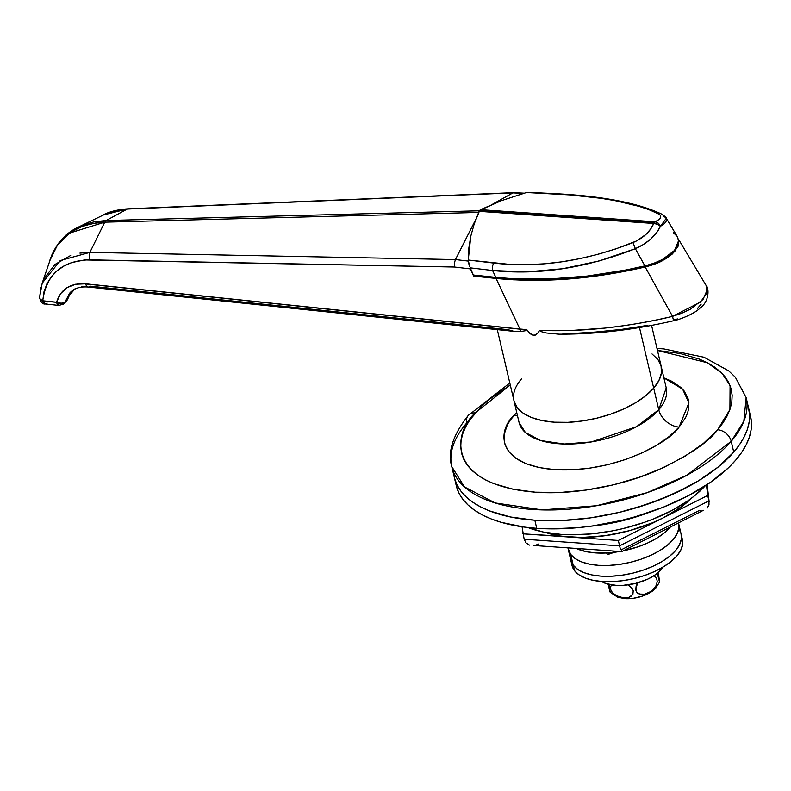 <?xml version="1.0" encoding="UTF-8"?>
<svg xmlns="http://www.w3.org/2000/svg" width="791" height="791" viewBox="0 0 791 791"><rect width="100%" height="100%" fill="white"/><g stroke="black" fill="none" stroke-linecap="round" stroke-linejoin="round"><path stroke-width="1.19" d="M670.274 527.152L670.086 527.37A56.695 26.874 -13.2 0 0 670.274 527.152L664.262 532.956L656.748 538.196L647.849 542.893L637.892 546.858L623.229 550.833A56.695 26.874 -13.2 0 0 670.086 527.37L670.274 527.152M731.21 441.319L743.817 421.346L746.15 397.606A151.17 71.674 166.8 0 1 731.21 441.319L733.741 452.116A151.17 71.674 -13.2 0 0 748.682 408.403A151.17 71.674 166.8 0 1 686.015 487.829A151.17 71.674 166.8 0 1 534.845 520.231L561.917 520.537L590.521 517.868L619.541 512.311L633.858 508.514L661.434 499.072L686.697 487.474L698.166 480.997L718.188 467.016L733.741 452.116L739.634 444.493L744.202 436.859L747.396 429.276L749.186 421.83L749.552 414.593L748.494 407.622L749.552 414.593L749.186 421.83L747.396 429.276L744.202 436.859L739.634 444.493L733.741 452.116L731.21 441.319A151.17 71.674 166.8 0 1 572.733 508.85A151.17 71.674 166.8 0 1 451.79 466.65A151.17 71.674 166.8 0 1 466.739 422.948A12.597 9.294 40.8 0 1 468.223 415.483A12.597 9.294 40.8 0 1 475.223 412.912L510.274 384.98L489.481 399.247L481.798 406.001L469.824 419.892L465.632 426.893L462.705 433.844L461.064 440.666L460.738 447.31L461.707 453.698L463.971 459.779L467.521 465.484L472.306 470.764L478.288 475.569L485.407 479.86L493.594 483.578L512.855 489.184L535.329 492.19L560.157 492.477L586.368 490.025L612.976 484.932L638.94 477.388L663.273 467.699L685.046 456.229L703.407 443.415L717.655 429.75A12.597 9.294 40.8 0 1 731.21 441.319A12.597 9.294 -139.2 0 0 717.655 429.75L723.063 422.77L727.245 415.769L730.172 408.818L731.813 401.996L732.15 395.352L731.181 388.964L728.907 382.884L725.367 377.178L720.571 371.899L714.589 367.093L707.47 362.802L699.284 359.084L680.023 353.468L657.459 350.462L707.362 362.743L722.163 373.451L730.073 385.533L729.915 409.56L717.655 429.75C708.647 442.179 688.348 455.794 656.748 470.586C625.019 484.507 576.234 495.334 535.329 492.19C446.45 484.992 452.482 433.3 475.223 412.912A12.597 9.294 -139.2 0 0 468.223 415.483C452.867 435.06 447.39 452.116 451.79 466.65L464.495 486.92L495.126 502.938L542.092 509.898L596.523 505.726L647.157 492.655L686.825 475.243L731.21 441.319M666.23 387.867L658.755 409.728A75.59 35.832 -13.2 0 1 579.526 443.494A75.59 35.832 -13.2 0 1 519.054 422.394L525.402 432.529L540.718 440.538L564.201 444.018L591.411 441.932L636.567 426.695L658.755 409.728A18.895 13.941 -139.2 0 0 679.083 427.071C670.224 441.437 616.515 473.236 554.778 469.646C494.177 464.732 498.29 429.493 513.794 415.591A18.895 13.941 -139.2 0 0 517.423 415.433A18.895 13.941 40.8 0 1 513.794 415.591L516.711 412.427L510.106 420.357L507.258 425.123L504.144 434.516L504.579 443.395L508.544 451.434L515.88 458.315L526.322 463.773L539.452 467.6L554.778 469.646L571.695 469.834L589.572 468.163L607.715 464.693L625.414 459.551L642.005 452.946L656.846 445.125L669.374 436.385L679.083 427.071A18.895 13.941 40.8 0 1 658.755 409.728A75.59 35.832 -13.2 0 0 666.23 387.867L661.167 366.273A75.59 35.832 166.8 0 1 653.692 388.124L658.755 409.728L653.692 388.124L658.923 380.501L661.414 372.986L661.068 365.877L657.894 359.45L652.021 353.943L657.894 359.45L661.068 365.877L661.414 372.986L658.923 380.501L653.692 388.124A75.59 35.832 166.8 0 1 574.454 421.89A75.59 35.832 166.8 0 1 513.982 400.79A75.59 35.832 166.8 0 1 521.457 378.938M519.054 422.394L513.982 400.79A75.59 35.832 -13.2 0 0 574.454 421.89A75.59 35.832 -13.2 0 0 653.692 388.124L645.921 395.579L635.905 402.57L624.03 408.828L610.761 414.108L596.592 418.221L582.077 421L567.78 422.335L554.244 422.186L541.983 420.545L531.483 417.49L523.128 413.12L517.255 407.622L514.081 401.185L517.255 407.622L523.128 413.12L531.483 417.49L541.983 420.545L554.244 422.186L567.78 422.335L582.077 421L596.592 418.221L610.761 414.108L624.03 408.828L635.905 402.57L645.921 395.579L653.692 388.124L639.484 327.543L653.692 388.124A75.59 35.832 -13.2 0 0 661.167 366.273L651.576 325.398M456.417 486.336L458.899 492.971L462.765 499.19L467.985 504.955L474.511 510.205L482.283 514.872L491.211 518.936L501.227 522.337L524.097 527.063L536.743 528.329L534.845 520.231L510.324 516.958L489.313 510.838L480.374 506.774L472.613 502.097L466.087 496.857L460.866 491.092L457 484.873L454.518 478.239L457 484.873L460.866 491.092L466.087 496.857L472.613 502.097L480.374 506.774L489.313 510.838L499.329 514.239L510.324 516.958L534.845 520.231L536.743 528.329A151.17 71.674 -13.2 0 0 687.913 495.927A151.17 71.674 -13.2 0 0 750.59 416.511L746.15 397.606L735.333 377.198L728.798 370.939L704.049 357.255L663.768 348.91L656.985 348.465M663.896 377.9L672.142 381.43L681.081 387.62L684.344 391.229L688.308 399.257L688.743 408.146L687.626 412.803L685.629 417.539L679.083 427.071L688.921 402.876L682.623 389.172L663.896 377.9M750.392 415.72L751.45 422.691L751.084 429.928L749.295 437.374L746.101 444.957L741.533 452.59L735.64 460.214L728.471 467.748L710.595 482.263L688.595 495.571L663.333 507.169L635.756 516.612L621.439 520.409L592.419 525.966L577.994 527.666L550.022 528.863L536.743 528.329A151.17 71.674 -13.2 0 1 456.229 485.545L454.331 477.448A151.17 71.674 -13.2 0 0 575.275 519.647A151.17 71.674 -13.2 0 0 733.741 452.116L718.188 467.016L698.166 480.997L674.416 493.515L647.869 504.085L619.541 512.311L590.521 517.868L561.917 520.537L534.845 520.231A151.17 71.674 166.8 0 1 454.331 477.448L451.79 466.65M576.738 548.677L577.301 548.914A56.695 26.874 -13.2 0 0 619.017 551.614L605.659 553.028L595.504 552.909L586.309 551.683L577.203 548.875M609.06 554.096L608.763 552.85L609.06 554.096M70.982 291.81L67.828 298.8L65.258 301.648A6.298 4.004 -165.1 0 1 56.636 302.014L56.586 302.231A6.298 3.995 14.5 0 0 56.912 302.399A6.298 3.995 14.5 0 0 65.208 301.836A6.298 4.647 40.8 0 1 64.457 303.289A6.298 4.647 40.8 0 1 60.956 304.575L59.256 305.464L56.586 302.231L42.744 300.788A6.298 3.273 95.9 0 0 42.773 300.926A6.298 3.273 95.9 0 0 45.196 304.001L59.038 305.445A6.298 3.273 -84.1 0 1 56.616 302.37L42.773 300.926L56.616 302.37L59.147 305.445M56.586 302.231L56.616 302.37A6.298 3.273 -84.1 0 1 56.586 302.231L42.744 300.788L43.98 291.83L46.936 283.751L51.385 276.731L57.11 270.809L63.873 266.092L71.576 262.602L84.568 259.962L454.528 267.042L470.477 268.93L473.621 276.108L496.066 278.452L519.895 329.026L526.737 329.62L525.788 330.678L520.982 331.449A6.298 3.273 -84.1 0 1 519.924 329.165L85.735 283.969A6.298 3.273 95.9 0 0 88.157 287.034L514.466 331.419L520.982 331.449L514.19 331.389L507.96 329.669L90.075 286.164A6.298 3.273 -84.1 0 1 88.117 287.034A6.298 3.273 -84.1 0 1 85.735 283.969L519.924 329.165A6.298 3.273 95.9 0 0 520.982 331.449L525.788 330.678L526.737 329.62L529.871 333.426L526.737 329.62L519.895 329.026A6.298 3.273 95.9 0 0 519.924 329.165A6.298 3.273 -84.1 0 1 519.895 329.026L85.705 283.821A6.298 3.273 95.9 0 0 85.735 283.969A6.298 3.273 -84.1 0 1 85.705 283.821L75.649 284.236L67.037 287.627L60.531 293.708L56.586 302.231M531.878 334.89L529.871 333.426L534.073 335.404L531.878 334.89M535.388 335.087L534.073 335.404L537.435 333.565L535.388 335.087M559.168 334.188L546.561 333.011L540.906 331.567L539.64 330.391L537.435 333.565L539.64 330.391L571.458 330.47L604.621 328.117C630.476 325.15 653.109 321.225 672.528 316.351L645.159 267.002C592.36 279.213 542.666 283.03 496.066 278.452L519.895 329.026L85.705 283.821C70.557 282.911 60.877 288.972 56.636 302.014A6.298 4.004 14.9 0 0 65.258 301.648L69.648 293.194C73.692 288.448 79.861 286.391 88.157 287.034M647.246 325.427L621.202 329.442L595.287 332.062L562.104 334.128M701.182 304.149L697.444 308.48M677.492 318.931L673.398 320.009L673.566 320.75L672.528 316.351C626.264 327.355 581.968 332.032 539.64 330.391L540.906 331.567L546.561 333.011L559 334.188C596.107 334.336 634.293 329.857 673.566 320.75L672.528 316.351L681.891 313.187L690.444 309.143L703.021 299.463L707.342 289.555L705.977 285.274M81.493 286.48L82.847 286.253M74.136 289.348L76.114 288.26M69.173 294.994L67.828 298.8L65.208 301.836L69.559 293.293M70.666 255.483L55.063 264.421L44.158 278.422L42.239 283.01L51.85 254.939L57.031 245.685L63.923 237.765L72.367 231.328L82.145 226.513L93.022 223.428L104.748 222.182L478.624 212.443L104.748 222.182L89.887 252.398L104.748 222.182L106.192 220.521L127.262 209.061L512.944 192.895L492.872 204.038L512.944 192.895L523.355 193.419L513.735 192.658M47.114 303.131L45.334 304.011L42.744 300.788C46.323 274.447 61.827 260.803 89.245 259.844L454.528 267.042L454.331 263.156L455.448 259.577L468.341 261.109L455.448 259.577L475.836 219.315L455.428 259.596L89.887 252.398L79.891 253.12M83.589 224.822L94.455 221.757L106.192 220.521L479.405 210.792L106.192 220.521L127.262 209.061L116.85 210.327L107.23 213.155L78.26 227.165M41.003 287.173L39.669 296.892L40.123 299.097L42.744 300.788A6.298 3.589 2 0 1 39.55 297.545M78.339 227.126L106.192 220.521L104.748 222.182L69.776 233.029L57.456 245.131L49.714 260.822M678.49 239.772L678.846 241.789L674.792 251.498L662.591 260.635C658.527 262.928 652.713 265.044 645.159 267.002L672.528 316.351L700.371 302.172L706.719 293.372L706.136 285.541M67.828 298.8L66.345 300.887L67.828 298.8M70.706 292.225A6.298 4.647 40.8 0 1 69.826 294.816A6.298 4.647 -139.2 0 0 70.706 292.225M67.087 300.244L64.457 303.289A6.298 4.647 -139.2 0 0 65.208 301.836L61.629 303.329L56.912 302.399A6.298 3.026 94 0 0 59.256 305.464L59.038 305.445M102.464 215.231L128.004 208.824L513.794 192.658L524.186 193.182M42.239 283.01L39.669 296.892M678.421 239.564L678.846 241.789L677.956 246.574L672.429 253.931L666.269 258.538L654.276 264.283L645.159 267.002L606.618 274.536L568.324 279.025L531.107 280.35L513.26 279.796L473.621 276.108L470.477 268.93L454.528 267.042L454.331 263.156L455.428 259.596L89.887 252.398L89.245 259.844L89.887 252.398L60.205 260.595L42.2 283.178M469.073 264.767L468.865 263.868M473.621 276.108L473.74 275.07A175.74 83.312 -13.2 0 0 473.621 276.108M527.389 192.342L553.423 193.864C600.458 196.306 635.331 202.872 658.053 213.55C662.374 216.012 661.405 218.761 655.156 221.806L480.552 209.674L479.741 210.327L654.394 222.459A6.298 3.026 -86 0 1 655.156 221.806L480.552 209.674L501.316 200.706L526.499 192.52L570.074 194.932L600.933 198.314L614.894 200.617L639.138 206.372L649.273 209.773L659.476 214.42L660.376 215.37L660.584 217.466L658.755 219.651L655.156 221.806A6.298 4.954 64.6 0 1 660.406 226.374L656.52 232.821L650.835 238.961L643.637 244.389L635.361 248.7L599.202 260.951L562.698 268.732L526.776 271.926L492.575 270.512L495.809 277.364L473.364 275.031L470.23 267.852L492.575 270.512L495.809 277.364L473.364 275.031L470.23 267.852L492.575 270.512C538.434 275.406 586.022 268.139 635.361 248.7L644.902 265.914L625.602 270.067L587.179 276.079L549.251 279.005L513.003 278.719L495.809 277.364C542.408 281.952 592.113 278.135 644.902 265.914L635.361 248.7C647.611 243.163 655.957 235.728 660.406 226.374L666.309 218.237M673.487 232.781L677.155 236.39L678.589 240.711L677.699 245.497L674.545 250.421L669.324 255.196L662.334 259.557L654.019 263.205L644.902 265.914C652.456 263.967 658.27 261.841 662.334 259.557L674.545 250.421L678.589 240.711L677.333 236.667L666.329 218.257C666.408 217.594 664.747 216.151 661.325 213.936A6.298 5.537 -63.9 0 1 663.52 216.052L666.259 218.148L666.586 220.699L664.549 223.507L660.406 226.374L658.26 223.24L655.156 221.806L654.394 222.459L479.741 210.327L479.109 211.345L653.712 223.477L650.627 229.083L645.98 234.403L636.597 240.958L615.408 249.046L597.719 254.386L579.951 258.637L562.104 261.801L544.426 263.818L527.053 264.688L510.126 264.441L468.262 260.051L468.816 248.196L470.823 236.064L474.264 223.744L479.109 211.345L653.712 223.477A6.298 3.026 -86 0 1 654.394 222.459L653.712 223.477L657.38 224.258L660.406 226.374A6.298 3.985 -158 0 0 653.712 223.477C650.281 231.674 643.38 238.042 633.008 242.59L635.361 248.7L633.008 242.59C584.846 261.366 538.424 268.189 493.742 263.077A6.298 3.233 96.8 0 0 492.575 270.512A6.298 3.233 -83.2 0 1 493.742 263.077L468.262 260.051L469.587 266.231M553.423 193.864A6.298 2.729 -87.1 0 1 554.244 193.627A6.298 2.729 -87.1 0 1 555.035 193.953A6.298 2.729 92.9 0 0 554.264 193.627A6.298 2.729 92.9 0 0 553.423 193.864M658.053 213.55A6.298 5.537 -63.9 0 1 661.316 213.936A6.298 5.537 116.1 0 0 658.053 213.55M468.816 263.69L468.262 260.051L470.823 236.064L474.264 223.744L479.741 210.327L501.316 200.706L526.499 192.52M570.608 537.138L560.176 535.982L545.246 532.392A94.485 44.79 -13.2 0 0 570.608 537.138L618.325 540.451L663.006 517.957L652.476 522.792L629.527 530.652L605.402 535.655L581.751 537.475L522.891 533.826L570.608 537.138A94.485 44.79 -13.2 0 0 663.006 517.957L618.325 540.451L619.59 545.849L708.963 500.851L707.698 495.453L663.006 517.957L707.698 495.453L708.963 500.851L707.075 484.656L708.963 500.851L619.59 545.849L618.325 540.451L570.608 537.138M522.06 526.776L524.156 539.225L619.59 545.849L524.156 539.225L522.06 526.776M706.482 485.041L707.698 495.453L706.482 485.041M621.419 550.902L621.311 549.765L698.779 510.768L701.212 510.729M691.68 498.053L681.318 506.873L663.006 517.957A94.485 44.79 -13.2 0 0 691.68 498.053M620.49 549.458L619.59 545.849L620.49 549.458M621.429 551.584L533.856 545.493M526.035 542.903L529.436 545.108L526.035 542.903L524.156 539.225L526.035 542.903M708.973 504.915L708.963 500.851L708.973 504.915L707.035 508.227L708.973 504.915M621.37 551.772L703.456 510.284M538.612 544.02L536.229 544.989M527.904 527.528L543.249 532.007L561.126 534.39L570.815 534.775L591.213 533.915L612.323 530.899L622.893 528.615L643.548 522.624L653.435 518.965L671.856 510.502L687.893 500.802L694.824 495.591L705.048 485.981A110.226 52.255 -13.2 0 1 527.904 527.528M589.433 526.351L610.543 523.335L621.113 521.051L648.857 512.499A110.226 52.255 166.8 0 1 590.027 526.292M572.101 565.783L574.474 570.598A56.695 26.874 -13.2 0 0 639.039 577.222A56.695 26.874 -13.2 0 0 682.406 539.591L681.14 534.192A56.695 26.874 166.8 0 1 637.773 571.824A56.695 26.874 166.8 0 1 573.208 565.199L574.474 570.598L578.883 574.731L585.142 578.003L593.023 580.297L602.218 581.523L612.372 581.642L623.09 580.643L633.977 578.557L644.606 575.472L654.553 571.507L663.461 566.811L670.976 561.57L676.799 555.984L680.725 550.259L682.593 544.623L682.336 539.294M678.688 529.08A56.695 26.874 166.8 0 1 681.14 534.192L678.609 523.395A56.695 26.874 166.8 0 1 635.242 561.027A56.695 26.874 166.8 0 1 570.677 554.402L573.208 565.199L577.618 569.332L583.877 572.605L591.757 574.899L600.952 576.125L611.107 576.243L621.825 575.235L632.711 573.159L643.33 570.074L653.287 566.109L662.196 561.412L669.71 556.172L675.534 550.585L679.459 544.861L681.328 539.225L681.071 533.895L681.328 539.225L679.459 544.861L675.534 550.585L669.71 556.172L662.196 561.412L653.287 566.109L643.33 570.074L632.711 573.159L621.825 575.235L611.107 576.243L600.952 576.125L591.757 574.899L583.877 572.605L577.618 569.332L573.208 565.199A56.695 26.874 166.8 0 1 570.756 560.087A56.695 26.874 -13.2 0 0 573.208 565.199A56.695 26.874 -13.2 0 0 637.773 571.824A56.695 26.874 -13.2 0 0 681.14 534.192M571.685 562.717A56.695 26.874 -13.2 0 0 572.022 565.486A56.695 26.874 -13.2 0 0 574.474 570.598L573.208 565.199L570.825 560.384L573.208 565.199L570.677 554.402L575.077 558.525L581.345 561.808L589.226 564.102L598.421 565.328L608.566 565.446L619.294 564.438L630.18 562.361L640.799 559.277L650.756 555.312L659.664 550.615L667.169 545.375L673.003 539.788L676.928 534.063L678.797 528.428L678.51 522.999A56.695 26.874 166.8 0 1 678.609 523.395M567.997 548.074L570.677 554.402A56.695 26.874 166.8 0 1 568.225 549.28A56.695 26.874 166.8 0 1 567.997 548.074M614.31 552.296L607.706 554.56L606.509 552.988L607.706 554.56L614.31 552.296M610.217 592.311L617.672 597.165L624.781 598.639A15.227 7.317 -86 0 1 623.733 597.937L629.152 597.324L632.909 594.259L633.225 590.768L632.484 588.88L627.817 584.391L632.484 588.88L633.225 590.768L632.909 594.259L630.694 596.612L627.451 597.769L623.733 597.937A15.227 7.317 94 0 0 624.781 598.639A23.621 11.203 -13.2 0 0 655.66 588.207M635.865 590.234L636.112 586.121L638.159 582.235L635.717 588.217L636.587 591.955L635.865 590.234M653.682 575.66L656.411 577.776L657.301 581.504L656.055 585.637L653.435 589.147L650.153 591.806L644.695 594.179L641.026 594.466L637.783 593.25L636.587 591.955L639.306 594.081L644.695 594.179L650.153 591.806L653.435 589.147L656.055 585.637L657.301 581.504L656.411 577.776L653.682 575.66M659.605 581.988L658.221 572.15L659.526 582.097L657.311 573.337L659.526 582.097M623.733 597.937L615.922 595.593L612.491 592.845L610.504 589.206L610.375 587.357L611.769 584.371L610.375 587.357L610.504 589.206L612.491 592.845L617.84 596.543L623.733 597.937M610.069 592.044L608.15 584.173L609.821 591.312L610.237 592.33L610.296 591.104M624.781 598.639L633.472 598.263L642.44 596.107L650.291 592.508L655.858 587.99M610.049 589.028L609.307 584.361M663.006 567.088A34.646 16.423 -13.2 0 1 634.511 583.649A34.646 16.423 -13.2 0 1 601.625 581.484L606.163 583.629L616.683 585.439L622.814 585.389L635.717 583.353L647.898 579.052L653.158 576.224L657.608 573.099L663.422 566.356M509.809 382.982L468.223 415.483M497.292 329.629L513.982 400.79M678.312 238.961L706.155 285.551C709.052 287.845 709.527 301.529 700.104 308.025C694.32 314.175 677.482 320.345 673.566 320.75M68.679 296.15L74.631 289.249M64.457 303.289L59.256 305.464M513.675 192.658L128.013 208.824C117.73 209.516 109.237 211.642 102.523 215.221M39.55 297.515C40.796 302.241 42.724 304.406 45.334 304.011M49.685 260.803C55.162 244.676 64.753 233.424 78.457 227.066M661.325 213.936C637.2 202.743 601.506 195.97 554.244 193.627L528.22 192.322M707.124 484.616L709.161 501.929M572.022 565.486L568.225 549.28M655.61 588.267L659.585 582.057"/></g></svg>
